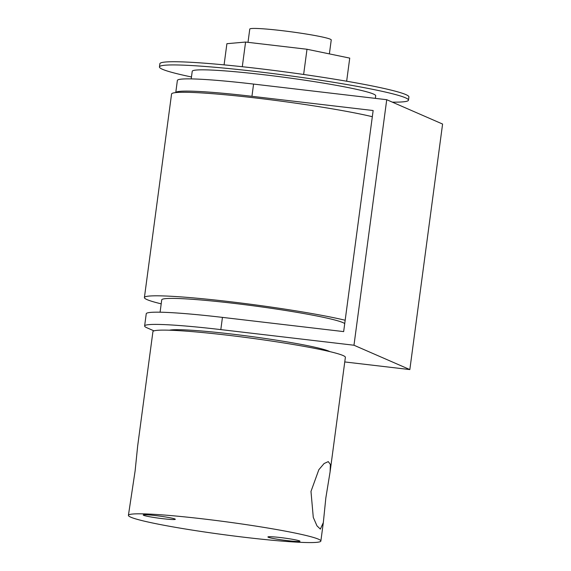<?xml version="1.0" encoding="UTF-8"?>
<svg xmlns="http://www.w3.org/2000/svg" width="571" height="571" viewBox="0 0 571 571"><rect width="100%" height="100%" fill="white"/><g stroke="black" fill="none" stroke-linecap="round" stroke-linejoin="round"><path stroke-width="0.86" d="M330.102 471.803L330.381 464.48L328.275 461.611L324.1 463.531L318.839 469.712L310.981 491.424L313.279 517.39L316.976 525.848L320.36 529.103L323.329 522.572L325.841 497.905L330.102 471.803L345.376 357.339A97.077 6.538 7.6 0 0 227.915 335.241A97.077 6.538 7.6 0 0 152.921 331.658L137.647 446.129L135.134 470.797L128.411 515.356A97.077 6.538 7.6 0 1 203.404 518.939A97.077 6.538 7.6 0 1 320.866 541.037A97.077 6.538 7.6 0 1 245.865 537.447A97.077 6.538 7.6 0 1 128.411 515.356M287.484 540.637A16.181 1.092 -172.4 0 0 299.989 541.237A16.181 1.092 -172.4 0 0 280.411 537.554A16.181 1.092 -172.4 0 0 267.913 536.954A16.181 1.092 -172.4 0 0 287.484 540.637M162.806 518.689A16.181 1.092 -172.4 0 0 175.304 519.282A16.181 1.092 -172.4 0 0 155.733 515.606A16.181 1.092 -172.4 0 0 143.228 515.006A16.181 1.092 -172.4 0 0 162.806 518.689M248 42.34L249.77 29.078A41.098 2.769 7.6 0 1 281.517 30.598A41.098 2.769 7.6 0 1 331.244 39.949L329.381 53.895M191.471 76.971A125.62 8.458 7.6 0 1 159.445 66.928L159.873 63.731A125.62 8.458 7.6 0 1 256.921 68.37A125.62 8.458 7.6 0 1 408.907 96.956L408.486 100.161A125.62 8.458 7.6 0 1 392.327 102.138M159.445 66.928A125.62 8.458 7.6 0 1 256.493 71.568A125.62 8.458 7.6 0 1 408.486 100.161M191.214 78.898L192.227 71.304A92.552 6.231 7.6 0 1 263.731 74.722A92.552 6.231 7.6 0 1 375.704 95.785L375.354 98.369M160.087 312.201L161.729 299.868A92.552 6.231 7.6 0 1 243.696 304.557A92.552 6.231 7.6 0 1 342.95 322.608A92.552 6.231 7.6 0 1 344.72 323.586M345.17 320.238A110.025 7.409 -172.4 0 0 229.406 301.624A110.025 7.409 -172.4 0 0 144.406 297.555A110.025 7.409 -172.4 0 0 161.2 303.843M372.328 116.705A110.025 7.409 -172.4 0 0 256.565 98.084A110.025 7.409 -172.4 0 0 175.761 92.588A110.025 7.409 -172.4 0 0 171.564 94.015L144.406 297.555M169.394 330.216A82.195 5.539 7.6 0 1 231.526 334.035A82.195 5.539 7.6 0 1 329.852 351.622M177.374 80.44A98.633 6.645 7.6 0 1 253.574 84.08L251.947 96.306A98.633 6.645 -172.4 0 0 175.761 92.588L177.374 80.44M344.756 361.943L409.835 369.58L442.589 124.05L386.731 99.704L253.574 84.08M222.447 317.383L220.813 329.61A98.633 6.645 -172.4 0 0 144.62 325.97L146.247 313.743A98.633 6.645 7.6 0 1 222.447 317.383L343.656 331.601L373.148 110.524L251.947 96.306M154.006 330.866L147.018 327.825A98.633 6.645 -172.4 0 1 144.62 325.97M409.835 369.58L353.977 345.234L386.731 99.704M220.813 329.61L353.977 345.234M224.082 64.866L226.901 43.696L245.58 42.054L306.998 49.256L349.738 58.106L346.654 81.218M245.58 42.054L242.29 66.721M306.998 49.256L303.636 74.466M323.329 522.572L320.866 541.037"/></g></svg>
